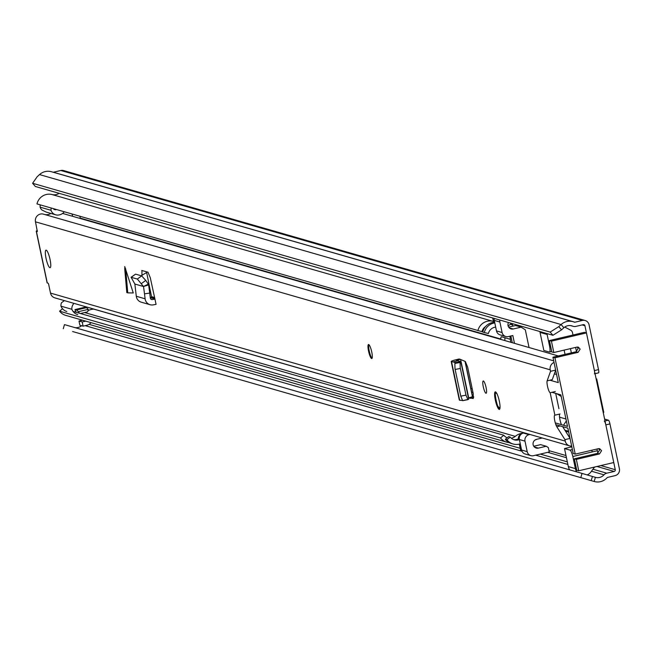 <?xml version="1.0" encoding="UTF-8"?>
<svg xmlns="http://www.w3.org/2000/svg" width="652" height="652" viewBox="0 0 652 652"><rect width="100%" height="100%" fill="white"/><g stroke="black" fill="none" stroke-linecap="round" stroke-linejoin="round"><path stroke-width="0.98" d="M604.591 418.983A3.602 0.733 -103.2 0 0 604.795 419.138L608.414 420.173A3.602 0.733 76.8 0 1 609.954 423.906L619.4 468.747A5.762 5.607 -74 0 1 615.089 475.642L607.64 477.394A1.084 1.051 106 0 0 607.093 477.729A12.967 12.616 -74 0 1 594.168 481.478L72.608 331.526A12.967 12.616 -74 0 0 72.771 331.575M558.772 326.644L561.543 329.855L552.929 335.291L550.158 332.08L558.772 326.644L561.095 324.533A12.967 12.616 -74 0 1 574.306 322.145A1.084 1.051 106 0 0 574.934 322.202L582.383 320.45A5.762 5.607 -74 0 1 589.058 324.761L598.503 369.602A3.602 0.733 76.8 0 1 598.528 372.879A3.602 0.733 76.8 0 1 598.446 372.879L595.04 373.677M596.099 378.69A3.602 0.733 -103.2 0 0 596.311 378.845L596.58 378.926A6.121 0.676 168.1 0 1 596.735 379.032A6.121 0.676 168.1 0 1 596.311 379.399L603.32 412.683A6.121 0.676 -11.9 0 0 603.752 412.317A6.121 0.676 -11.9 0 0 603.597 412.211M609.954 423.906L605.83 424.876L615.276 469.717A1.443 1.402 -74 0 1 614.2 471.445L606.751 473.189A5.403 5.257 106 0 0 604.005 474.827A8.647 8.411 -74 0 1 595.39 477.337L592.44 476.465L591.217 480.614M605.83 424.876A3.602 0.733 -103.2 0 0 604.29 421.143M594.412 373.849A3.602 0.733 -103.2 0 0 594.388 370.572L598.503 369.602M561.543 329.855L563.866 327.744A8.647 8.411 -74 0 1 572.676 326.155A5.403 5.257 106 0 0 575.822 326.399L583.271 324.655A1.443 1.402 -74 0 1 584.934 325.731L594.388 370.572M53.26 172.267A1.084 1.051 106 0 0 53.366 172.242L60.815 170.498A5.762 5.607 -74 0 1 63.586 170.563L585.154 320.515M550.158 332.08L32.6 183.277L37.205 176.692L39.527 174.581A12.967 12.616 -74 0 1 51.435 171.737L572.994 321.689M81.565 325.723A8.647 8.411 -74 0 1 75.037 327.638M580.81 477.549L582.032 473.409L64.475 324.606L63.252 328.755M552.929 335.291L35.371 186.488L32.6 183.277M582.032 473.409L592.44 476.465M82.527 320.205L78.998 321.037L79.878 325.242L83.089 326.163L86.822 325.283A7.93 7.71 106 0 0 91.052 322.658M83.089 326.163L82.209 321.958L85.738 321.126M78.998 321.037L82.209 321.958M564.73 327.06L570.687 330.189A3.602 3.504 106 0 1 572.48 332.585L572.994 335.022M575.61 347.41L576.498 351.632M591.837 450.23A17.115 3.48 76.8 0 0 592.228 451.934L597.379 450.728A17.115 3.48 76.8 0 1 596.987 449.016M597.379 450.728L597.908 453.238M574.339 458.812L597.517 453.36L599.522 453.939L576.344 459.383L574.339 458.812L576.735 470.198L578.74 470.777L613.768 462.537L586.45 332.911L584.445 332.333L549.416 340.564L551.429 341.143L553.825 352.528L551.82 351.95L549.416 340.564M597.517 453.36L599.538 450.124L598.65 448.641M549.921 380.206L558.283 382.61L552.929 357.206L554.933 357.785L575.235 454.134L573.23 453.556L567.876 428.152L555.863 424.697M566.352 420.899L563.499 425.251L567.509 426.4L560.867 394.867L556.849 393.718L561.201 396.465M552.929 357.206L576.107 351.762L578.128 348.527L577.24 347.035M551.991 392.317L556.849 393.718M563.499 425.251L555.276 422.887M571.812 446.84L564.518 448.552L568.324 466.596A9.006 8.761 106 0 0 569.734 469.872M565.031 354.362L564.135 350.108M551.722 351.51L549.497 352.039A7.205 1.467 -103.2 0 1 549.326 352.031L543.849 350.458L540.043 332.414A9.006 8.761 -74 0 1 539.905 331.542M546.971 333.571A9.006 8.761 106 0 0 547.109 334.443L549.66 346.571L550.638 346.342M549.497 352.039A7.205 1.467 -103.2 0 0 549.66 346.571M571.356 352.879L570.459 348.616M594.591 467.044L591.397 471.29A9.006 8.761 106 0 1 587.191 474.917M591.771 450.247A7.205 1.467 -103.2 0 1 592.228 451.934L572.831 456.498L575.382 468.625A9.006 8.761 106 0 0 576.792 471.901M576.344 459.383L578.74 470.777M553.825 352.528L577.004 347.084L578.3 347.117L580.133 349.105L578.112 352.333L554.933 357.785M564.518 448.552L569.995 450.124A7.205 1.467 76.8 0 1 572.831 456.498M575.235 454.134L598.414 448.682L599.71 448.715L601.543 450.703L599.522 453.939M551.429 341.143L586.45 332.911M529.049 347.524L525.316 329.83L521.144 327.133L515.528 325.519L508.658 327.133M529.937 434.46L529.033 434.672A5.403 5.257 106 0 0 524.99 441.135L527.207 451.649A5.403 5.257 106 0 0 533.458 455.691L549.261 451.983L548.332 447.598L546.246 446.253L538.348 448.111A4.507 4.385 -74 0 1 533.043 443.629A4.507 4.385 -74 0 1 536.506 439.35L542.252 437.997M521.144 327.133L513.246 328.991A4.507 4.385 -74 0 1 508.478 322.512M499.839 320.026A5.403 5.257 106 0 0 499.888 322.023L502.105 332.528A5.403 5.257 106 0 0 508.356 336.571L512.822 335.527L514.469 343.335M509.848 336.22A14.409 2.934 76.8 0 1 510.703 342.251M546.246 446.253L540.63 444.64L533.76 446.253M527.207 451.649L521.584 450.035A5.403 5.257 106 0 0 525.243 454.02L530.858 455.634M521.584 450.035L519.375 439.521L524.99 441.135M524.322 432.846L523.417 433.058A5.403 5.257 106 0 0 519.375 439.521M512.26 342.699L510.85 335.992M502.105 332.528L496.482 330.914A5.403 5.257 106 0 0 500.141 334.9L505.756 336.513M496.482 330.914L494.273 320.401L499.888 322.023M494.224 318.412A5.403 5.257 106 0 0 494.273 320.401M460.206 367.712L460.092 362.471L460.785 361.607L468.707 399.22L462.651 400.67L460.768 396.155L465.984 395.169L460.206 367.712M460.768 396.155L454.99 368.698L454.876 363.457L460.092 362.471M467.924 399.66L465.984 395.169M462.268 400.442L459.668 400.238A7.205 0.799 -11.9 0 1 459.326 400.075A7.205 0.799 -11.9 0 1 459.578 399.79M125.649 268.763L127.759 292.862L133.269 292.968L124.744 266.578L126.806 292.609M50.057 259.496A9.006 1.834 -103.2 0 0 45.99 250.156A9.006 1.834 -103.2 0 0 46.047 258.347A9.006 1.834 -103.2 0 0 50.114 267.687A9.006 1.834 -103.2 0 0 50.057 259.496M371.746 351.982A7.205 1.467 -103.2 0 0 368.486 344.509A7.205 1.467 -103.2 0 0 368.535 351.061A7.205 1.467 -103.2 0 0 371.787 358.535A7.205 1.467 -103.2 0 0 371.746 351.982M486.082 387.524A6.308 1.28 -103.2 0 0 483.238 380.988A6.308 1.28 -103.2 0 0 483.271 386.717A6.308 1.28 -103.2 0 0 486.123 393.262A6.308 1.28 -103.2 0 0 486.082 387.524M499.334 401.208A9.006 1.834 -103.2 0 0 495.259 391.86A9.006 1.834 -103.2 0 0 495.316 400.051A9.006 1.834 -103.2 0 0 499.383 409.399A9.006 1.834 -103.2 0 0 499.334 401.208M37.327 230.547A6.308 0.701 168.1 0 0 36.227 231.199A6.308 0.701 168.1 0 0 36.39 231.313L37.36 231.566M571.657 446.107A6.487 6.308 -74 0 1 569.636 445.878L54.89 297.882A6.487 6.308 -74 0 1 50.506 293.098L48.655 284.337L48.199 283.221L47.27 282.952A6.308 0.701 -11.9 0 1 47.115 282.846A6.308 0.701 -11.9 0 1 47.213 282.675M569.636 445.878A6.487 6.308 -74 0 1 565.251 441.094L564.942 439.619L556.808 426.75A6.308 1.28 -103.2 0 1 554.616 419.978A6.308 1.28 -103.2 0 1 554.754 415.169A6.308 1.28 -103.2 0 1 554.885 415.177L550.166 392.748A6.308 1.28 -103.2 0 1 547.778 387.467A6.308 1.28 -103.2 0 1 547.134 380.858L550.541 371.306L550.231 369.831A6.487 6.308 -74 0 1 554.029 362.422M37.343 231.582L35.485 221.835A6.487 6.308 -74 0 1 43.79 214.255M141.745 270.482L147.996 272.202L150.302 277.768L156.072 304.362L153.196 304.883A7.205 7.009 -74 0 1 145.111 298.795L144.5 293.84L149.732 293.09L150.335 298.045A1.801 1.752 -74 0 0 152.356 299.57L154.964 299.105M141.932 270.458L141.965 276.049M473.279 398.502L468.69 397.818A5.403 0.603 -11.9 0 0 472.513 396.424A5.403 0.603 -11.9 0 0 472.374 396.326L464.998 361.33M458.103 360.686L453.075 361.925L451.551 361.705A7.205 0.799 -11.9 0 1 451.2 361.542A7.205 0.799 -11.9 0 1 456.294 359.676L459.098 358.999L460.304 359.35L456.49 360.426L460.785 361.607L455.43 362.757L454.876 363.457M473.213 398.527L473.23 393.604L467.647 367.117L465.341 361.501L460.304 359.35M127.759 292.862L126.806 292.585L124.695 268.494M149.129 288.624L149.838 288.453L146.521 271.778M149.838 288.453L151.737 297.491M555.659 370.181L552.285 379.651L547.134 380.858M555.7 393.384L558.927 408.674M559.783 414.02A6.308 1.28 -103.2 0 0 559.693 418.339A6.308 1.28 -103.2 0 0 561.494 424.672M562.668 426.652L570.011 438.291M473.637 396.693L472.496 396.367M570.044 438.421L564.942 439.619M555.643 370.1L550.541 371.306M558.316 355.943L62.608 213.424M44.833 214.541A8.582 8.346 106 0 0 50.897 213.432M560.035 413.963L554.885 415.177M555.317 391.542L550.166 392.748M131.239 277.287L135.559 274.133L131.068 277.296L137.352 279.04L143.489 286.513L148.632 284.891L149.732 293.09M143.521 286.521L144.5 293.84M150.09 304.72L141.264 302.186A7.205 7.009 -74 0 1 136.284 296.261L134.866 284.036L143.489 286.513L148.314 284.093L148.632 284.891M141.427 283.571L145.755 280.417L148.314 284.093M145.755 280.417L141.671 275.894L135.559 274.133M131.093 277.279L134.891 284.044M470.002 398.339L473.629 397.484M453.075 361.925L455.406 362.626L460.785 361.607M372.08 358.25A7.205 1.467 76.8 0 1 369.219 350.898A7.205 1.467 76.8 0 1 368.877 344.639M504.966 337.752A7.205 1.467 -103.2 0 0 504.966 338.07L504.762 340.548M79.886 216.26L80.277 218.118A2.885 2.804 -74 0 1 80.335 218.518M500.842 339.415L500.85 339.04A7.205 1.467 76.8 0 1 501.38 336.766A7.205 1.467 76.8 0 1 501.551 336.774L510.369 339.309M516.946 324.94L517.166 325.992M508.104 325.91A13.333 12.967 106 0 0 510.32 324.248A1.443 1.402 -74 0 1 512.635 324.981L512.879 326.139M434.305 318.16L439.521 319.659M511.029 324.525L511.021 324.5A1.443 1.402 106 0 0 510.752 323.971A1.443 1.402 106 0 1 511.029 324.525L512.635 324.981M509.163 442.586A12.608 12.266 -74 0 1 500.5 437.948L59.568 311.183A12.608 12.266 -74 0 0 65.754 315.381L506.677 442.154M507.215 437.777A8.289 8.06 -74 0 1 503.809 435.234L500.5 437.948M503.809 435.234L73.048 311.387M62.535 308.755L59.568 311.183M536.971 439.236A5.762 5.607 -74 0 1 535.145 439.929M506.914 439.79L505.308 439.334A12.608 12.266 106 0 0 511.494 443.539L513.1 443.996A12.608 12.266 -74 0 1 506.914 439.79L510.231 437.084L508.625 436.62L505.308 439.334M520.28 443.825A12.608 12.266 -74 0 1 513.1 443.996M522.692 433.287A13.333 12.967 106 0 0 515.267 436.367A8.289 8.06 -74 0 1 511.29 438.201M519.383 439.595A8.289 8.06 -74 0 1 510.231 437.084M513.507 439.57A8.289 8.06 106 0 0 519.253 438.372M485.553 326.57A8.289 8.06 -74 0 0 481.983 331.664L36.968 203.921A12.608 12.266 -74 0 1 52.07 194.549A9.006 8.761 106 0 0 59.104 193.31M477.892 330.686A12.608 12.266 -74 0 1 492.993 321.322A9.006 8.761 106 0 0 493.466 321.428M494.672 322.324A12.608 12.266 106 0 0 482.708 332.072L484.314 332.536A12.608 12.266 -74 0 1 494.795 322.895M495.691 327.133A8.289 8.06 -74 0 0 488.405 333.506L484.314 332.536M493.857 322.365A5.403 5.257 -74 0 1 493.352 320.955L492.725 317.98M518.291 438.91A5.403 5.257 -74 0 1 522.325 433.441M521.934 451.111L520.703 450.76L519.302 444.11M51.206 208.012A9.364 9.112 106 0 0 51.011 210.294A7.262 7.066 106 0 0 59.275 214.883A8.126 7.905 106 0 0 64.263 211.77M73.994 303.376A7.278 7.074 106 0 0 71.867 309.284A9.364 9.112 106 0 0 77.735 314.631M88.069 310.605A14.882 14.474 -74 0 1 93.016 309.178A15.599 15.175 -74 0 0 93.815 309.072M72.103 214.019L72.584 216.293M79.544 313.253A5.265 5.118 -74 0 1 78.436 311.68L76.52 310.01L86.553 307.646L85.029 307.214L74.996 309.57A5.265 5.118 106 0 0 76.496 312.381M53.774 208.746A5.265 5.118 106 0 0 53.88 209.365L55.404 209.805L55.836 209.341M64.393 300.613L61.418 302.813A7.278 7.074 106 0 0 60.954 306.147A9.364 9.112 106 0 0 66.822 311.493M71.867 309.284L60.954 306.147M51.011 210.294L40.098 207.157A7.262 7.066 106 0 0 41.85 209.96L46.227 212.096L55.705 214.818M40.294 204.875A9.364 9.112 106 0 0 40.098 207.157M55.404 209.805L56.528 209.545M78.436 311.68L88.224 309.382L86.553 307.646M88.224 309.382A5.265 5.118 106 0 1 87.604 311.835L80.457 313.514M74.996 309.57L76.52 310.01M584.934 325.731L582.122 324.924M615.276 469.717L600.859 465.569M565.993 455.544L548.976 450.654M563.866 327.744L561.095 324.533L39.527 174.581M595.39 477.337L594.168 481.478L72.608 331.526M574.934 322.202L53.366 172.242M582.383 320.45L60.815 170.498M604.005 474.827L591.446 471.217M567.868 464.444L535.651 455.177M521.999 451.249L85.192 325.666M606.751 473.189L592.953 469.228M567.322 461.861L540.296 454.085M520.182 448.307L89.079 324.362M614.2 471.445L596.971 466.49M566.449 457.712L547.745 452.333M572.676 326.155L570.899 325.641M605.007 420.972L608.414 420.173M556.572 374.484L554.355 373.849M540.043 332.414L547.109 334.443M549.644 351.958L551.714 351.469M575.382 468.625L568.324 466.596M572.391 449.562L569.995 450.124M576.107 351.762L578.112 352.333M513.246 328.991L509.22 327.834M534.322 446.946L538.348 448.111M529.033 434.672L523.417 433.058M455.137 369.448L460.353 368.47M462.716 400.646L467.794 399.684M36.39 231.313L47.27 282.952M565.251 441.094L50.506 293.098M550.231 369.831L35.485 221.835M560.207 425.952L556.808 426.75M150.286 297.63L154.931 298.966M150.905 299.154L152.356 299.57M141.826 275.323L146.659 272.536M137.352 279.04L141.671 275.894M136.284 296.261L145.111 298.795M460.605 359.431L468.69 397.818M457.761 359.961L457.908 360.662M451.551 361.705L459.668 400.238M500.051 406.758L499.293 408.258C497.769 410.393 493.368 389.497 496.042 392.846L497.036 393.938M472.219 388.837L470.826 388.437M154.63 297.532L151.557 296.644M472.993 392.488L471.592 392.088M500.85 339.04L80.277 218.118M510.263 324.305L510.989 324.509M515.267 436.367L84.597 312.544M524.175 432.879L93.652 309.097L524.184 432.879M492.993 321.322L52.07 194.549M494.452 321.273L493.352 320.955M594.257 481.502L72.69 331.55M573.222 326.342L570.655 325.601M596.735 379.032L603.752 412.317M595.048 373.702L598.528 372.879M564.925 430.238L568.536 431.274M565.944 419L559.53 417.158M553.695 360.849L43.456 214.149M568.699 432.056L565.496 431.135M36.227 231.199L47.115 282.846M154.809 298.38L150.213 297.059M472.513 396.424L465.129 361.395M460.801 361.542L468.739 399.187M451.2 361.542L459.326 400.075M495.87 392.121L495.243 394.207L496.066 400.85L497.582 405.748L499.815 408.894"/></g></svg>
